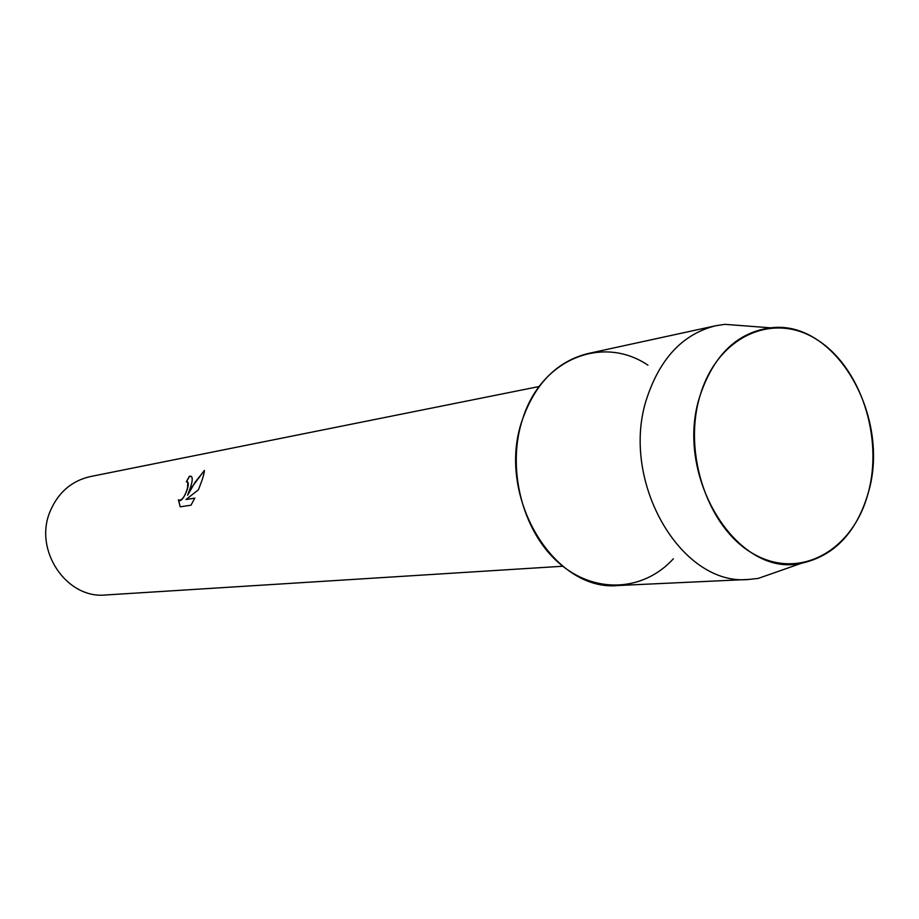 <?xml version="1.0" encoding="UTF-8"?>
<svg xmlns="http://www.w3.org/2000/svg" width="919" height="919" viewBox="0 0 919 919"><rect width="100%" height="100%" fill="white"/><g stroke="black" fill="none" stroke-linecap="round" stroke-linejoin="round"><path stroke-width="1.38" d="M700.347 394.722C681.955 453.366 708.526 530.033 754.855 554.628C800.943 580.119 853.016 549.964 868.03 493.618C883.699 437.605 860.666 367.003 817.037 339.708C773.683 311.587 718.061 335.688 700.347 394.722C672.765 475.307 737.118 578.729 801.563 563.232C834.096 555.995 856.255 532.79 868.03 493.618C891.568 417.559 835.865 319.272 770.685 327.83C737.578 332.264 714.132 354.573 700.347 394.722M647.964 365.188C602.875 334.619 541.371 358.663 522.693 418.834C506.415 467.587 522.003 530.252 558.017 562.221C593.915 594.467 643.357 591.79 673.351 558.786M190.417 487.587L187.625 495.249L191.726 487.369L204.397 470.425C204.213 473.641 202.708 478.822 199.86 485.99L198.366 489.861L186.017 499.499L194.851 498.109L190.968 505.209L180.17 506.828L178.596 500.074C181.939 500.66 184.914 496.662 187.522 488.069L187.832 482.349L186.327 481.774L189.486 476.168L191.6 476.662C192.703 478.271 192.312 481.912 190.417 487.587M539.2 386.508L90.246 476.593C71.579 480.89 58.23 492.435 50.2 511.205C33.302 550.044 66.513 599.245 105.777 594.972L562.773 566.242M187.361 481.889L187.935 482.406C189.969 485.485 182.743 502.969 179.033 500.35M178.378 499.844L180.239 506.828M191.152 476.318L189.59 476.214L186.454 481.751M204.397 470.585L195.012 482.326L187.625 495.249M194.817 498.178L186.017 499.499M749.835 326.245L724.827 324.338L715.809 325.728C683.667 333.723 660.864 357.342 647.39 396.594C618.567 479.236 680.611 586.977 749.077 579.418L758.152 578.43L781.828 570.148M715.809 325.728L588.171 353.505C557.5 361.11 535.662 382.89 522.693 418.834C494.939 494.422 553.192 592.445 618.602 585.495L749.077 579.418M801.563 563.232L758.152 578.43M770.685 327.83L724.827 324.338"/></g></svg>
